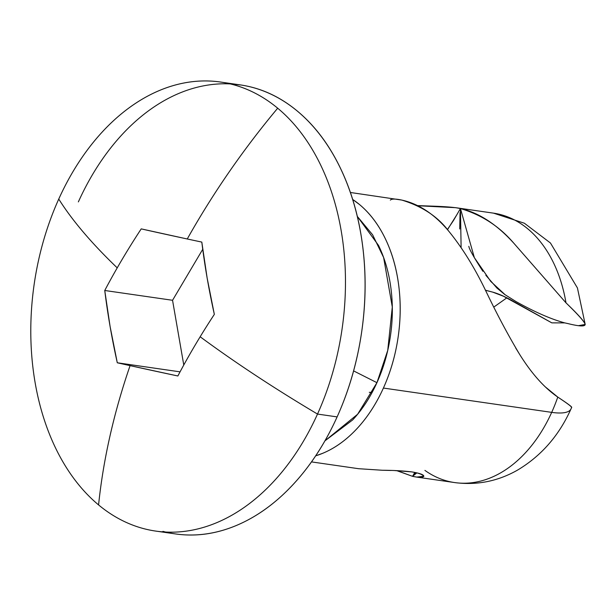 <?xml version="1.0" encoding="UTF-8"?>
<svg xmlns="http://www.w3.org/2000/svg" width="616" height="616" viewBox="0 0 616 616"><rect width="100%" height="100%" fill="white"/><g stroke="black" fill="none" stroke-linecap="round" stroke-linejoin="round"><path stroke-width="0.92" d="M214.337 314.376A585.385 365.096 139.5 0 0 200.161 336.767A589.789 166.335 24.3 0 0 317.51 414.067A226.842 155.571 -81.8 0 0 277.693 108.208A589.789 395.695 129.7 0 0 187.256 238.985A585.855 20.829 10.1 0 0 201.809 242.088L207.153 278.101L214.337 314.376A585.385 384.777 -116.5 0 1 201.809 242.088A585.855 20.829 -169.9 0 1 187.256 238.985A589.789 395.695 -50.3 0 1 277.693 108.208A226.842 155.571 -81.8 0 0 58.751 199.06A226.842 155.571 -81.8 0 0 98.575 504.92A226.842 155.571 98.2 0 1 58.751 199.06A589.789 166.335 24.3 0 0 117.225 267.86A589.789 166.335 -155.7 0 1 58.751 199.06A226.842 155.571 98.2 0 1 232.94 84.592A226.842 155.571 98.2 0 1 277.693 108.208A226.842 155.571 98.2 0 1 317.51 414.067A226.842 155.571 98.2 0 1 143.32 528.536A226.842 155.571 98.2 0 1 98.575 504.92A589.789 395.695 -50.3 0 1 130.076 365.635A585.855 20.829 -169.9 0 1 117.286 362.778L110.095 326.503L104.751 290.49A585.385 365.096 -40.5 0 1 117.225 267.86A585.385 365.096 -40.5 0 1 141.226 228.882L187.256 238.985A585.855 20.829 -169.9 0 1 141.226 228.882A585.385 365.096 139.5 0 0 117.225 267.86A585.385 365.096 139.5 0 0 104.751 290.49A585.385 384.777 63.5 0 0 117.286 362.778L180.065 371.848L117.286 362.778A585.855 20.829 10.1 0 0 130.076 365.635A589.789 395.695 129.7 0 0 98.575 504.92A226.842 155.571 -81.8 0 0 317.51 414.067A589.789 166.335 -155.7 0 1 200.161 336.767A585.385 365.096 139.5 0 0 177.862 375.983L130.076 365.635A585.855 20.829 10.1 0 0 177.862 375.983A585.385 365.096 -40.5 0 1 200.161 336.767A585.385 365.096 -40.5 0 1 214.337 314.376M311.496 461.9L358.566 468.699L382.29 470.254C393.917 470.331 403.703 470.878 411.634 471.887C419.642 473.18 423.716 474.636 423.847 476.26L416.685 477.092L412.543 476.33L397.058 470.67M440.471 478.848A136.105 93.347 -81.8 0 0 551.697 412.366L383.406 388.057A136.105 93.347 98.2 0 1 317.155 455.37M376.938 382.682L353.607 370.901L376.938 382.682L357.627 414.245L324.925 440.863L352.668 419.927C362.316 409.563 370.401 397.151 376.938 382.682C383.468 368.214 387.941 352.799 390.367 336.428C392.792 320.066 392.977 303.996 390.921 288.219C388.873 272.449 384.731 258.173 378.517 245.391L357.342 216.455L372.611 234.781L383.622 257.526L392.292 307.007L387.733 350.404L376.938 382.682M162.932 531.362A226.842 155.571 -81.8 0 0 337.121 416.901L317.51 414.067L337.121 416.901A226.842 155.571 -81.8 0 0 252.545 87.426A226.842 155.571 -81.8 0 0 78.363 201.894M545.63 387.148L557.773 397.074A136.105 93.347 98.2 0 1 551.697 412.366A136.105 93.347 -81.8 0 0 557.773 397.074C568.476 404.111 573.019 407.592 571.417 407.507C572.626 407.392 568.083 403.911 557.773 397.074C544.405 387.911 531.7 373.696 519.673 354.446C508.346 335.574 497.189 314.668 486.193 291.722C474.797 267.921 462.277 247.694 448.625 231.031C437.822 216.655 422.26 206.352 401.932 200.115L401.617 200.038C395.426 198.745 391.661 198.768 390.313 200.108M571.071 408.762A56.711 15.993 -155.7 0 1 551.697 412.366A56.711 15.993 24.3 0 0 571.032 408.855M485.462 290.282L492.746 292.138L503.488 296.242L551.836 322.869L564.772 322.892L567.79 323.554C579.186 326.38 584.984 326.68 585.192 324.44L577.423 287.926L550.45 243.004L524.378 223.231L493.532 213.151L455.594 207.677L460.437 208.539L453.453 220.551L447.385 229.591M506.829 297.859L493.886 307.022M369.292 392.315L372.033 392.608M352.699 199.461L359.513 204.543C369.808 213.097 378.347 224.34 385.131 238.284C391.915 252.229 396.427 267.798 398.668 285.008C400.9 302.217 400.7 319.75 398.059 337.599C395.41 355.455 390.529 372.272 383.406 388.057L551.697 412.366A136.105 93.347 98.2 0 1 452.729 482.266A136.105 93.347 98.2 0 1 424.917 470.401M417.54 205.605L431.924 206.121C445.853 206.576 455.363 207.384 460.437 208.539C481.697 214.861 499.484 226.419 513.813 243.212L565.996 302.856A136.105 93.347 -81.8 0 0 507.669 216.87M382.205 470.254L391.114 470.462M394.679 470.57L411.634 471.887C418.141 472.872 422.214 474.335 423.847 476.26C422.699 477.654 418.934 477.677 412.543 476.33L416.608 472.872M174.505 533.787C194.902 536.89 215.369 534.188 235.897 525.671C256.425 517.147 275.46 503.465 292.993 484.623C310.533 465.773 325.24 443.204 337.121 416.901C348.995 390.598 357.134 362.562 361.546 332.809C365.95 303.049 366.289 273.835 362.555 245.153C358.82 216.478 351.297 190.513 339.994 167.282C328.69 144.044 314.453 125.294 297.297 111.042C280.141 96.789 261.369 88.103 240.971 85L230.222 83.899M352.66 199.453A136.105 93.347 98.2 0 1 383.406 388.057C376.276 403.834 367.452 417.378 356.934 428.69C346.408 439.993 334.989 448.209 322.668 453.314L315.669 455.848M401.671 200.054L350.404 192.485M417.817 205.744L455.594 207.677M486.193 291.722L485.231 289.836M493.008 213.082A136.105 93.347 98.2 0 1 565.996 302.856C578.208 314.691 584.607 321.891 585.192 324.44C584.592 321.729 578.193 314.537 565.996 302.856L513.813 243.212C496.581 224.209 478.786 212.651 460.437 208.539L461.115 247.493M485.832 275.26L496.912 288.026L504.773 294.525L515.969 301.547C534.734 312.027 550.997 319.142 564.772 322.892L551.836 322.869L513.775 301.563C505.751 296.943 498.744 293.809 492.762 292.138L485.423 290.205M183.776 365.019L172.549 300.285L104.751 290.49L172.549 300.285L202.726 249.326L172.549 300.285L183.776 365.019M396.758 470.655L412.543 476.33L416.793 472.919M413.074 475.49L414.722 472.433M468.838 246.3C469.115 248.926 473.796 257.257 482.89 271.294M564.772 322.892L567.79 323.554M578.617 325.648L585.192 324.44M519.673 354.446L515.684 347.948M448.625 231.031C434.426 214.16 418.857 203.858 401.932 200.115M415.531 472.618L412.543 476.33L415.43 472.595M414.807 472.457L412.543 476.33L415.23 472.842M459.721 228.975L460.044 212.682M456.217 215.731L447.478 229.699M505.182 294.795L490.775 281.443L474.358 257.657L460.437 208.539M416.685 477.092L454.616 482.567C476.715 485.47 497.62 481.358 517.325 470.231C541.148 456.063 559.058 435.597 571.04 408.824L571.633 407.507M175.314 533.91L155.709 531.077M220.559 82.051L240.163 84.885"/></g></svg>
